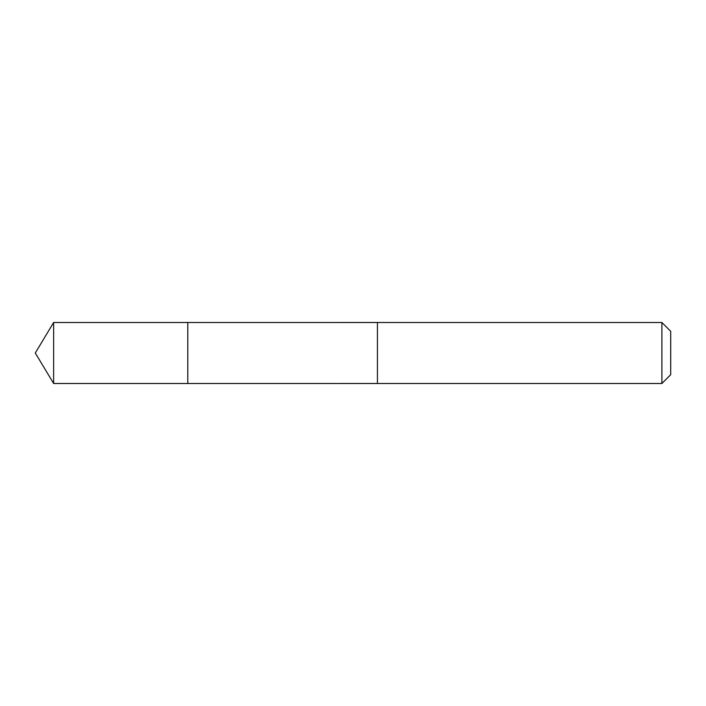 <?xml version="1.0" encoding="UTF-8"?>
<svg xmlns="http://www.w3.org/2000/svg" width="706" height="706" viewBox="0 0 706 706"><rect width="100%" height="100%" fill="white"/><g stroke="black" fill="none" stroke-linecap="round" stroke-linejoin="round"><path stroke-width="1.06" d="M187.796 333.7L187.796 322.501L53.63 322.501L53.63 383.499L187.796 383.499L187.796 322.501L377.436 322.51L377.436 383.49L187.796 383.499L187.796 333.7M377.436 322.501L377.436 383.499L661.893 383.499L661.893 322.501L377.436 322.501M661.893 322.501L670.7 331.308L670.7 374.692L661.893 383.499M187.796 383.499L53.63 383.499L35.3 353L53.63 383.499M35.3 353L53.63 322.501"/></g></svg>
